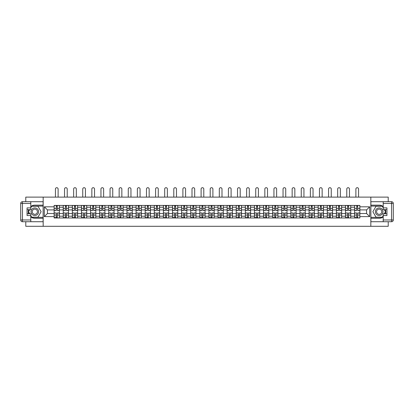 <?xml version="1.0" encoding="UTF-8"?>
<svg xmlns="http://www.w3.org/2000/svg" width="414" height="414" viewBox="0 0 414 414"><rect width="100%" height="100%" fill="white"/><g stroke="black" fill="none" stroke-linecap="round" stroke-linejoin="round"><path stroke-width="0.62" d="M25.777 221.723L25.777 226.303L388.223 226.303L388.223 221.723M388.223 201.706L388.223 197.121L25.777 197.121L25.777 201.706M63.249 217.987L63.249 207.217L59.393 207.217L59.393 217.987M59.393 207.217L59.393 205.437M63.249 207.217L63.249 205.437M68.501 205.437L68.501 217.987M72.352 217.987L72.352 205.437M77.604 205.437L77.604 217.987M81.46 217.987L81.46 205.437M86.712 205.437L86.712 217.987M90.562 217.987L90.562 205.437M95.815 205.437L95.815 217.987M99.665 217.987L99.665 205.437M104.918 205.437L104.918 217.987M108.773 217.987L108.773 205.437M114.026 205.437L114.026 217.987M117.876 217.987L117.876 205.437M123.129 205.437L123.129 217.987M126.984 217.987L126.984 205.437M132.237 205.437L132.237 217.987M136.087 217.987L136.087 205.437M141.34 205.437L141.34 217.987M145.19 217.987L145.19 205.437M150.442 205.437L150.442 217.987M154.298 217.987L154.298 205.437M159.55 205.437L159.55 217.987M163.401 217.987L163.401 205.437M168.653 205.437L168.653 217.987M172.509 217.987L172.509 205.437M177.761 205.437L177.761 217.987M181.611 217.987L181.611 205.437M186.864 205.437L186.864 217.987M190.714 217.987L190.714 205.437M195.967 205.437L195.967 217.987M199.822 217.987L199.822 205.437M205.075 205.437L205.075 217.987M208.925 217.987L208.925 205.437M214.178 205.437L214.178 217.987M218.033 217.987L218.033 205.437M223.286 205.437L223.286 217.987M227.136 217.987L227.136 205.437M232.389 205.437L232.389 217.987M236.239 217.987L236.239 205.437M241.491 205.437L241.491 217.987M245.347 217.987L245.347 205.437M250.599 205.437L250.599 217.987M254.45 217.987L254.45 205.437M259.702 205.437L259.702 217.987M263.558 217.987L263.558 205.437M268.81 205.437L268.81 217.987M272.66 217.987L272.66 205.437M277.913 205.437L277.913 217.987M281.763 217.987L281.763 205.437M287.016 205.437L287.016 217.987M290.871 217.987L290.871 205.437M296.124 205.437L296.124 217.987M299.974 217.987L299.974 205.437M305.227 205.437L305.227 217.987M309.082 217.987L309.082 205.437M314.335 205.437L314.335 217.987M318.185 217.987L318.185 205.437M323.438 205.437L323.438 217.987M327.288 217.987L327.288 205.437M332.54 205.437L332.54 217.987M336.396 217.987L336.396 205.437M341.648 205.437L341.648 217.987M345.499 217.987L345.499 205.437M350.751 205.437L350.751 217.987M354.607 217.987L354.607 205.437M354.607 213.52L350.751 213.52M345.499 213.52L341.648 213.52M336.396 213.52L332.54 213.52M327.288 213.52L323.438 213.52M318.185 213.52L314.335 213.52M309.082 213.52L305.227 213.52M299.974 213.52L296.124 213.52M290.871 213.52L287.016 213.52M281.763 213.52L277.913 213.52M272.66 213.52L268.81 213.52M263.558 213.52L259.702 213.52M254.45 213.52L250.599 213.52M245.347 213.52L241.491 213.52M236.239 213.52L232.389 213.52M227.136 213.52L223.286 213.52M218.033 213.52L214.178 213.52M208.925 213.52L205.075 213.52M199.822 213.52L195.967 213.52M190.714 213.52L186.864 213.52M181.611 213.52L177.761 213.52M172.509 213.52L168.653 213.52M163.401 213.52L159.55 213.52M154.298 213.52L150.442 213.52M145.19 213.52L141.34 213.52M136.087 213.52L132.237 213.52M126.984 213.52L123.129 213.52M117.876 213.52L114.026 213.52M108.773 213.52L104.918 213.52M99.665 213.52L95.815 213.52M90.562 213.52L86.712 213.52M81.46 213.52L77.604 213.52M72.352 213.52L68.501 213.52M63.249 213.52L59.393 213.52M354.607 209.903L350.751 209.903M345.499 209.903L341.648 209.903M336.396 209.903L332.54 209.903M327.288 209.903L323.438 209.903M318.185 209.903L314.335 209.903M309.082 209.903L305.227 209.903M299.974 209.903L296.124 209.903M290.871 209.903L287.016 209.903M281.763 209.903L277.913 209.903M272.66 209.903L268.81 209.903M263.558 209.903L259.702 209.903M254.45 209.903L250.599 209.903M245.347 209.903L241.491 209.903M236.239 209.903L232.389 209.903M227.136 209.903L223.286 209.903M218.033 209.903L214.178 209.903M208.925 209.903L205.075 209.903M199.822 209.903L195.967 209.903M190.714 209.903L186.864 209.903M181.611 209.903L177.761 209.903M172.509 209.903L168.653 209.903M163.401 209.903L159.55 209.903M154.298 209.903L150.442 209.903M145.19 209.903L141.34 209.903M136.087 209.903L132.237 209.903M126.984 209.903L123.129 209.903M117.876 209.903L114.026 209.903M108.773 209.903L104.918 209.903M99.665 209.903L95.815 209.903M90.562 209.903L86.712 209.903M81.46 209.903L77.604 209.903M72.352 209.903L68.501 209.903M63.249 209.903L59.393 209.903M47.429 213.52L54.141 213.52L54.141 209.903L47.429 209.903L47.429 213.52L44.339 216.615L44.339 206.809L54.141 206.809L54.141 209.903M359.859 209.903L359.859 213.52L366.571 213.52L366.571 209.903L359.859 209.903L359.859 205.437L54.141 205.437L54.141 206.809M359.859 206.809L369.661 206.809L369.661 216.615L359.859 216.615L359.859 213.52M54.141 213.52L54.141 217.987L359.859 217.987L359.859 216.615M54.141 216.615L44.339 216.615M370.83 226.303L370.83 197.121M43.17 226.303L43.17 197.121M57.267 217.112L56.273 217.112M56.273 206.312L57.267 206.312M66.369 217.112L65.376 217.112M65.376 206.312L66.369 206.312M75.477 217.112L74.484 217.112M74.484 206.312L75.477 206.312M84.58 217.112L83.587 217.112M83.587 206.312L84.58 206.312M93.683 217.112L92.695 217.112M92.695 206.312L93.683 206.312M102.791 217.112L101.797 217.112M101.797 206.312L102.791 206.312M111.894 217.112L110.9 217.112M110.9 206.312L111.894 206.312M121.002 217.112L120.008 217.112M120.008 206.312L121.002 206.312M130.105 217.112L129.111 217.112M129.111 206.312L130.105 206.312M139.207 217.112L138.219 217.112M138.219 206.312L139.207 206.312M148.316 217.112L147.322 217.112M147.322 206.312L148.316 206.312M157.418 217.112L156.425 217.112M156.425 206.312L157.418 206.312M166.526 217.112L165.533 217.112M165.533 206.312L166.526 206.312M175.629 217.112L174.636 217.112M174.636 206.312L175.629 206.312M184.732 217.112L183.744 217.112M183.744 206.312L184.732 206.312M193.84 217.112L192.846 217.112M192.846 206.312L193.84 206.312M202.943 217.112L201.949 217.112M201.949 206.312L202.943 206.312M212.051 217.112L211.057 217.112M211.057 206.312L212.051 206.312M221.154 217.112L220.16 217.112M220.16 206.312L221.154 206.312M230.256 217.112L229.268 217.112M229.268 206.312L230.256 206.312M239.364 217.112L238.371 217.112M238.371 206.312L239.364 206.312M248.467 217.112L247.474 217.112M247.474 206.312L248.467 206.312M257.575 217.112L256.582 217.112M256.582 206.312L257.575 206.312M266.678 217.112L265.684 217.112M265.684 206.312L266.678 206.312M275.781 217.112L274.792 217.112M274.792 206.312L275.781 206.312M284.889 217.112L283.895 217.112M283.895 206.312L284.889 206.312M293.992 217.112L292.998 217.112M292.998 206.312L293.992 206.312M303.1 217.112L302.106 217.112M302.106 206.312L303.1 206.312M312.203 217.112L311.209 217.112M311.209 206.312L312.203 206.312M321.305 217.112L320.317 217.112M320.317 206.312L321.305 206.312M330.413 217.112L329.42 217.112M329.42 206.312L330.413 206.312M339.516 217.112L338.523 217.112M338.523 206.312L339.516 206.312M348.624 217.112L347.631 217.112M347.631 206.312L348.624 206.312M357.727 217.112L356.733 217.112M356.733 206.312L357.727 206.312M44.339 206.809L47.429 209.903M366.571 213.52L369.661 216.615M366.571 209.903L369.661 206.809M58.11 197.121L58.11 189.038A1.34 1.34 78.7 0 0 56.77 187.697A1.34 1.34 78.7 0 0 55.429 189.038L55.429 197.121M57.267 210.457L57.267 205.499L59.368 205.499L59.368 210.457L57.267 210.457M56.273 206.255L57.267 206.255M56.273 205.499L54.172 205.499L54.172 210.457L56.273 210.457L56.273 205.499L57.267 205.499M56.273 213.091L54.172 212.967L56.273 212.967L56.273 217.93L54.172 217.93L55.341 217.93M54.172 213.091L54.172 217.93M57.267 217.169L56.273 217.169M55.341 217.169L54.933 217.169M58.198 217.93L59.368 217.93L59.368 212.967L57.267 212.967L57.267 217.93L55.429 217.93M59.368 217.93L58.11 217.93M67.218 197.121L67.218 189.038A1.34 1.34 78.7 0 0 65.873 187.697A1.34 1.34 78.7 0 0 64.532 189.038L64.532 197.121M66.369 210.457L66.369 205.499L68.47 205.499L68.47 210.457L66.369 210.457M65.376 206.255L66.369 206.255M65.376 205.499L63.275 205.499L63.275 210.457L65.376 210.457L65.376 205.499L66.369 205.499M76.321 197.121L76.321 189.038A1.34 1.34 78.7 0 0 74.981 187.697A1.34 1.34 78.7 0 0 73.635 189.038L73.635 197.121M75.477 210.457L75.477 205.499L77.578 205.499L77.578 210.457L75.477 210.457M74.484 206.255L75.477 206.255M74.484 205.499L72.383 205.499L72.383 210.457L74.484 210.457L74.484 205.499L75.477 205.499M30.796 216.9A6.567 6.567 0 0 0 34.823 218.281L43.113 218.281L43.113 221.723L22.449 221.723A1.749 1.749 0 0 1 20.7 219.974L20.7 203.455A1.749 1.749 0 0 1 22.449 201.706L30.796 201.706L30.796 209.639L27.06 209.639M30.796 201.706L43.113 201.706L43.113 205.147L34.823 205.147A6.567 6.567 0 0 0 30.796 206.529M28.592 209.639A6.567 6.567 0 0 0 28.592 213.784M43.113 218.281L43.113 205.147M27.06 213.784L30.796 213.784L30.796 221.723M30.796 207.89L27.06 207.89L27.06 215.534L30.796 215.534M43.113 206.079L31.573 206.079L30.796 207.424M30.796 216.004L31.573 217.345L43.113 217.345M29.518 209.639L28.323 211.714L29.518 213.784M383.204 206.529A6.567 6.567 0 0 0 379.177 205.147L370.887 205.147L370.887 201.706L391.551 201.706A1.749 1.749 0 0 1 393.3 203.455L393.3 219.974A1.749 1.749 0 0 1 391.551 221.723L383.204 221.723L383.204 213.784L386.94 213.784M383.204 221.723L370.887 221.723L370.887 218.281L379.177 218.281A6.567 6.567 0 0 0 383.204 216.9M385.408 213.784A6.567 6.567 0 0 0 385.408 209.639M370.887 205.147L370.887 218.281M386.94 209.639L383.204 209.639L383.204 201.706M383.204 215.534L386.94 215.534L386.94 207.89L383.204 207.89M370.887 217.345L382.427 217.345L383.204 216.004M383.204 207.424L382.427 206.079L370.887 206.079M384.482 213.784L385.677 211.714L384.482 209.639M31.029 211.714A3.793 3.793 0 0 0 34.823 215.508A3.793 3.793 0 0 0 38.616 211.714A3.793 3.793 0 0 0 34.823 207.921A3.793 3.793 0 0 0 31.029 211.714M32.225 211.714A2.598 2.598 0 0 0 34.823 214.312A2.598 2.598 0 0 0 37.42 211.714A2.598 2.598 0 0 0 34.823 209.117A2.598 2.598 0 0 0 32.225 211.714M30.796 207.776L31.676 206.255L37.974 206.255L41.126 211.714L37.974 217.169L31.676 217.169L30.796 215.653M29.72 213.784L28.525 211.714L29.72 209.639M375.384 211.714A3.793 3.793 0 0 0 379.177 215.508A3.793 3.793 0 0 0 382.971 211.714A3.793 3.793 0 0 0 379.177 207.921A3.793 3.793 0 0 0 375.384 211.714M376.58 211.714A2.598 2.598 0 0 0 379.177 214.312A2.598 2.598 0 0 0 381.775 211.714A2.598 2.598 0 0 0 379.177 209.117A2.598 2.598 0 0 0 376.58 211.714M383.204 215.653L382.324 217.169L376.026 217.169L372.874 211.714L376.026 206.255L382.324 206.255L383.204 207.776M384.28 209.639L385.475 211.714L384.28 213.784M65.376 213.091L63.275 212.967L65.376 212.967L65.376 217.93L63.275 217.93L64.444 217.93M63.275 213.091L63.275 217.93M66.369 217.169L65.376 217.169M64.444 217.169L64.035 217.169M67.306 217.93L68.47 217.93L68.47 212.967L66.369 212.967L66.369 217.93L64.532 217.93M68.47 217.93L67.218 217.93M74.484 213.091L72.383 212.967L74.484 212.967L74.484 217.93L72.383 217.93L73.547 217.93M72.383 213.091L72.383 217.93M75.477 217.169L74.484 217.169M73.547 217.169L73.138 217.169M76.409 217.93L77.578 217.93L77.578 212.967L75.477 212.967L75.477 217.93L73.635 217.93M77.578 217.93L76.321 217.93M85.429 197.121L85.429 189.038A1.34 1.34 78.7 0 0 84.083 187.697A1.34 1.34 78.7 0 0 82.743 189.038L82.743 197.121M84.58 210.457L84.58 205.499L86.681 205.499L86.681 210.457L84.58 210.457M83.587 206.255L84.58 206.255M83.587 205.499L81.486 205.499L81.486 210.457L83.587 210.457L83.587 205.499L84.58 205.499M94.532 197.121L94.532 189.038A1.34 1.34 78.7 0 0 93.191 187.697A1.34 1.34 78.7 0 0 91.846 189.038L91.846 197.121M93.683 210.457L93.683 205.499L95.784 205.499L95.784 210.457L93.683 210.457M92.695 206.255L93.683 206.255M92.695 205.499L90.594 205.499L90.594 210.457L92.695 210.457L92.695 205.499L93.683 205.499M103.635 197.121L103.635 189.038A1.34 1.34 78.7 0 0 102.294 187.697A1.34 1.34 78.7 0 0 100.954 189.038L100.954 197.121M102.791 210.457L102.791 205.499L104.892 205.499L104.892 210.457L102.791 210.457M101.797 206.255L102.791 206.255M101.797 205.499L99.696 205.499L99.696 210.457L101.797 210.457L101.797 205.499L102.791 205.499M83.587 213.091L81.486 212.967L83.587 212.967L83.587 217.93L81.486 217.93L82.655 217.93M81.486 213.091L81.486 217.93M84.58 217.169L83.587 217.169M82.655 217.169L82.246 217.169M85.512 217.93L86.681 217.93L86.681 212.967L84.58 212.967L84.58 217.93L82.743 217.93M86.681 217.93L85.429 217.93M92.695 213.091L90.594 212.967L92.695 212.967L92.695 217.93L90.594 217.93L91.758 217.93M90.594 213.091L90.594 217.93M93.683 217.169L92.695 217.169M91.758 217.169L91.349 217.169M94.62 217.93L95.784 217.93L95.784 212.967L93.683 212.967L93.683 217.93L91.846 217.93M95.784 217.93L94.532 217.93M101.797 213.091L99.696 212.967L101.797 212.967L101.797 217.93L99.696 217.93L100.866 217.93M99.696 213.091L99.696 217.93M102.791 217.169L101.797 217.169M100.866 217.169L100.457 217.169M103.723 217.93L104.892 217.93L104.892 212.967L102.791 212.967L102.791 217.93L100.954 217.93M104.892 217.93L103.635 217.93M112.743 197.121L112.743 189.038A1.34 1.34 78.7 0 0 111.397 187.697A1.34 1.34 78.7 0 0 110.057 189.038L110.057 197.121M111.894 210.457L111.894 205.499L113.995 205.499L113.995 210.457L111.894 210.457M110.9 206.255L111.894 206.255M110.9 205.499L108.799 205.499L108.799 210.457L110.9 210.457L110.9 205.499L111.894 205.499M110.9 213.091L108.799 212.967L110.9 212.967L110.9 217.93L108.799 217.93L109.969 217.93M108.799 213.091L108.799 217.93M111.894 217.169L110.9 217.169M109.969 217.169L109.56 217.169M112.831 217.93L113.995 217.93L113.995 212.967L111.894 212.967L111.894 217.93L110.057 217.93M113.995 217.93L112.743 217.93M121.845 197.121L121.845 189.038A1.34 1.34 78.7 0 0 120.505 187.697A1.34 1.34 78.7 0 0 119.16 189.038L119.16 197.121M121.002 210.457L121.002 205.499L123.103 205.499L123.103 210.457L121.002 210.457M120.008 206.255L121.002 206.255M120.008 205.499L117.907 205.499L117.907 210.457L120.008 210.457L120.008 205.499L121.002 205.499M120.008 213.091L117.907 212.967L120.008 212.967L120.008 217.93L117.907 217.93L119.072 217.93M117.907 213.091L117.907 217.93M121.002 217.169L120.008 217.169M119.072 217.169L118.663 217.169M121.933 217.93L123.103 217.93L123.103 212.967L121.002 212.967L121.002 217.93L119.16 217.93M123.103 217.93L121.845 217.93M130.953 197.121L130.953 189.038A1.34 1.34 78.7 0 0 129.608 187.697A1.34 1.34 78.7 0 0 128.268 189.038L128.268 197.121M130.105 210.457L130.105 205.499L132.206 205.499L132.206 210.457L130.105 210.457M129.111 206.255L130.105 206.255M129.111 205.499L127.01 205.499L127.01 210.457L129.111 210.457L129.111 205.499L130.105 205.499M129.111 213.091L127.01 212.967L129.111 212.967L129.111 217.93L127.01 217.93L128.18 217.93M127.01 213.091L127.01 217.93M130.105 217.169L129.111 217.169M128.18 217.169L127.771 217.169M131.036 217.93L132.206 217.93L132.206 212.967L130.105 212.967L130.105 217.93L128.268 217.93M132.206 217.93L130.953 217.93M140.056 197.121L140.056 189.038A1.34 1.34 78.7 0 0 138.716 187.697A1.34 1.34 78.7 0 0 137.37 189.038L137.37 197.121M139.207 210.457L139.207 205.499L141.309 205.499L141.309 210.457L139.207 210.457M138.219 206.255L139.207 206.255M138.219 205.499L136.118 205.499L136.118 210.457L138.219 210.457L138.219 205.499L139.207 205.499M138.219 213.091L136.118 212.967L138.219 212.967L138.219 217.93L136.118 217.93L137.282 217.93M136.118 213.091L136.118 217.93M139.207 217.169L138.219 217.169M137.282 217.169L136.874 217.169M140.144 217.93L141.309 217.93L141.309 212.967L139.207 212.967L139.207 217.93L137.37 217.93M141.309 217.93L140.056 217.93M149.159 197.121L149.159 189.038A1.34 1.34 78.7 0 0 147.819 187.697A1.34 1.34 78.7 0 0 146.478 189.038L146.478 197.121M148.316 210.457L148.316 205.499L150.417 205.499L150.417 210.457L148.316 210.457M147.322 206.255L148.316 206.255M147.322 205.499L145.221 205.499L145.221 210.457L147.322 210.457L147.322 205.499L148.316 205.499M158.267 197.121L158.267 189.038A1.34 1.34 78.7 0 0 156.922 187.697A1.34 1.34 78.7 0 0 155.581 189.038L155.581 197.121M157.418 210.457L157.418 205.499L159.519 205.499L159.519 210.457L157.418 210.457M156.425 206.255L157.418 206.255M156.425 205.499L154.324 205.499L154.324 210.457L156.425 210.457L156.425 205.499L157.418 205.499M167.37 197.121L167.37 189.038A1.34 1.34 78.7 0 0 166.03 187.697A1.34 1.34 78.7 0 0 164.684 189.038L164.684 197.121M166.526 210.457L166.526 205.499L168.627 205.499L168.627 210.457L166.526 210.457M165.533 206.255L166.526 206.255M165.533 205.499L163.432 205.499L163.432 210.457L165.533 210.457L165.533 205.499L166.526 205.499M176.478 197.121L176.478 189.038A1.34 1.34 78.7 0 0 175.132 187.697A1.34 1.34 78.7 0 0 173.792 189.038L173.792 197.121M175.629 210.457L175.629 205.499L177.73 205.499L177.73 210.457L175.629 210.457M174.636 206.255L175.629 206.255M174.636 205.499L172.534 205.499L172.534 210.457L174.636 210.457L174.636 205.499L175.629 205.499M185.581 197.121L185.581 189.038A1.34 1.34 78.7 0 0 184.24 187.697A1.34 1.34 78.7 0 0 182.895 189.038L182.895 197.121M184.732 210.457L184.732 205.499L186.833 205.499L186.833 210.457L184.732 210.457M183.744 206.255L184.732 206.255M183.744 205.499L181.642 205.499L181.642 210.457L183.744 210.457L183.744 205.499L184.732 205.499M194.683 197.121L194.683 189.038A1.34 1.34 78.7 0 0 193.343 187.697A1.34 1.34 78.7 0 0 192.003 189.038L192.003 197.121M193.84 210.457L193.84 205.499L195.941 205.499L195.941 210.457L193.84 210.457M192.846 206.255L193.84 206.255M192.846 205.499L190.745 205.499L190.745 210.457L192.846 210.457L192.846 205.499L193.84 205.499M147.322 213.091L145.221 212.967L147.322 212.967L147.322 217.93L145.221 217.93L146.39 217.93M145.221 213.091L145.221 217.93M148.316 217.169L147.322 217.169M146.39 217.169L145.982 217.169M149.247 217.93L150.417 217.93L150.417 212.967L148.316 212.967L148.316 217.93L146.478 217.93M150.417 217.93L149.159 217.93M156.425 213.091L154.324 212.967L156.425 212.967L156.425 217.93L154.324 217.93L155.493 217.93M154.324 213.091L154.324 217.93M157.418 217.169L156.425 217.169M155.493 217.169L155.084 217.169M158.355 217.93L159.519 217.93L159.519 212.967L157.418 212.967L157.418 217.93L155.581 217.93M159.519 217.93L158.267 217.93M165.533 213.091L163.432 212.967L165.533 212.967L165.533 217.93L163.432 217.93L164.596 217.93M163.432 213.091L163.432 217.93M166.526 217.169L165.533 217.169M164.596 217.169L164.187 217.169M167.458 217.93L168.627 217.93L168.627 212.967L166.526 212.967L166.526 217.93L164.684 217.93M168.627 217.93L167.37 217.93M174.636 213.091L172.534 212.967L174.636 212.967L174.636 217.93L172.534 217.93L173.704 217.93M172.534 213.091L172.534 217.93M175.629 217.169L174.636 217.169M173.704 217.169L173.295 217.169M176.561 217.93L177.73 217.93L177.73 212.967L175.629 212.967L175.629 217.93L173.792 217.93M177.73 217.93L176.478 217.93M183.744 213.091L181.642 212.967L183.744 212.967L183.744 217.93L181.642 217.93L182.807 217.93M181.642 213.091L181.642 217.93M184.732 217.169L183.744 217.169M182.807 217.169L182.398 217.169M185.669 217.93L186.833 217.93L186.833 212.967L184.732 212.967L184.732 217.93L182.895 217.93M186.833 217.93L185.581 217.93M192.846 213.091L190.745 212.967L192.846 212.967L192.846 217.93L190.745 217.93L191.915 217.93M190.745 213.091L190.745 217.93M193.84 217.169L192.846 217.169M191.915 217.169L191.506 217.169M194.771 217.93L195.941 217.93L195.941 212.967L193.84 212.967L193.84 217.93L192.003 217.93M195.941 217.93L194.683 217.93M203.791 197.121L203.791 189.038A1.34 1.34 78.7 0 0 202.446 187.697A1.34 1.34 78.7 0 0 201.106 189.038L201.106 197.121M202.943 210.457L202.943 205.499L205.044 205.499L205.044 210.457L202.943 210.457M201.949 206.255L202.943 206.255M201.949 205.499L199.848 205.499L199.848 210.457L201.949 210.457L201.949 205.499L202.943 205.499M201.949 213.091L199.848 212.967L201.949 212.967L201.949 217.93L199.848 217.93L201.018 217.93M199.848 213.091L199.848 217.93M202.943 217.169L201.949 217.169M201.018 217.169L200.609 217.169M203.879 217.93L205.044 217.93L205.044 212.967L202.943 212.967L202.943 217.93L201.106 217.93M205.044 217.93L203.791 217.93M212.894 197.121L212.894 189.038A1.34 1.34 78.7 0 0 211.554 187.697A1.34 1.34 78.7 0 0 210.208 189.038L210.208 197.121M212.051 210.457L212.051 205.499L214.152 205.499L214.152 210.457L212.051 210.457M211.057 206.255L212.051 206.255M211.057 205.499L208.956 205.499L208.956 210.457L211.057 210.457L211.057 205.499L212.051 205.499M211.057 213.091L208.956 212.967L211.057 212.967L211.057 217.93L208.956 217.93L210.121 217.93M208.956 213.091L208.956 217.93M212.051 217.169L211.057 217.169M210.121 217.169L209.712 217.169M212.982 217.93L214.152 217.93L214.152 212.967L212.051 212.967L212.051 217.93L210.208 217.93M214.152 217.93L212.894 217.93M221.997 197.121L221.997 189.038A1.34 1.34 78.7 0 0 220.657 187.697A1.34 1.34 78.7 0 0 219.316 189.038L219.316 197.121M221.154 210.457L221.154 205.499L223.255 205.499L223.255 210.457L221.154 210.457M220.16 206.255L221.154 206.255M220.16 205.499L218.059 205.499L218.059 210.457L220.16 210.457L220.16 205.499L221.154 205.499M220.16 213.091L218.059 212.967L220.16 212.967L220.16 217.93L218.059 217.93L219.229 217.93M218.059 213.091L218.059 217.93M221.154 217.169L220.16 217.169M219.229 217.169L218.82 217.169M222.085 217.93L223.255 217.93L223.255 212.967L221.154 212.967L221.154 217.93L219.316 217.93M223.255 217.93L221.997 217.93M231.105 197.121L231.105 189.038A1.34 1.34 78.7 0 0 229.76 187.697A1.34 1.34 78.7 0 0 228.419 189.038L228.419 197.121M230.256 210.457L230.256 205.499L232.357 205.499L232.357 210.457L230.256 210.457M229.268 206.255L230.256 206.255M229.268 205.499L227.167 205.499L227.167 210.457L229.268 210.457L229.268 205.499L230.256 205.499M229.268 213.091L227.167 212.967L229.268 212.967L229.268 217.93L227.167 217.93L228.331 217.93M227.167 213.091L227.167 217.93M230.256 217.169L229.268 217.169M228.331 217.169L227.923 217.169M231.193 217.93L232.357 217.93L232.357 212.967L230.256 212.967L230.256 217.93L228.419 217.93M232.357 217.93L231.105 217.93M240.208 197.121L240.208 189.038A1.34 1.34 78.7 0 0 238.868 187.697A1.34 1.34 78.7 0 0 237.522 189.038L237.522 197.121M239.364 210.457L239.364 205.499L241.465 205.499L241.465 210.457L239.364 210.457M238.371 206.255L239.364 206.255M238.371 205.499L236.27 205.499L236.27 210.457L238.371 210.457L238.371 205.499L239.364 205.499M238.371 213.091L236.27 212.967L238.371 212.967L238.371 217.93L236.27 217.93L237.439 217.93M236.27 213.091L236.27 217.93M239.364 217.169L238.371 217.169M237.439 217.169L237.031 217.169M240.296 217.93L241.465 217.93L241.465 212.967L239.364 212.967L239.364 217.93L237.522 217.93M241.465 217.93L240.208 217.93M249.316 197.121L249.316 189.038A1.34 1.34 78.7 0 0 247.97 187.697A1.34 1.34 78.7 0 0 246.63 189.038L246.63 197.121M248.467 210.457L248.467 205.499L250.568 205.499L250.568 210.457L248.467 210.457M247.474 206.255L248.467 206.255M247.474 205.499L245.373 205.499L245.373 210.457L247.474 210.457L247.474 205.499L248.467 205.499M247.474 213.091L245.373 212.967L247.474 212.967L247.474 217.93L245.373 217.93L246.542 217.93M245.373 213.091L245.373 217.93M248.467 217.169L247.474 217.169M246.542 217.169L246.133 217.169M249.404 217.93L250.568 217.93L250.568 212.967L248.467 212.967L248.467 217.93L246.63 217.93M250.568 217.93L249.316 217.93M258.419 197.121L258.419 189.038A1.34 1.34 78.7 0 0 257.078 187.697A1.34 1.34 78.7 0 0 255.733 189.038L255.733 197.121M257.575 210.457L257.575 205.499L259.676 205.499L259.676 210.457L257.575 210.457M256.582 206.255L257.575 206.255M256.582 205.499L254.481 205.499L254.481 210.457L256.582 210.457L256.582 205.499L257.575 205.499M256.582 213.091L254.481 212.967L256.582 212.967L256.582 217.93L254.481 217.93L255.645 217.93M254.481 213.091L254.481 217.93M257.575 217.169L256.582 217.169M255.645 217.169L255.236 217.169M258.507 217.93L259.676 217.93L259.676 212.967L257.575 212.967L257.575 217.93L255.733 217.93M259.676 217.93L258.419 217.93M267.522 197.121L267.522 189.038A1.34 1.34 78.7 0 0 266.181 187.697A1.34 1.34 78.7 0 0 264.841 189.038L264.841 197.121M266.678 210.457L266.678 205.499L268.779 205.499L268.779 210.457L266.678 210.457M265.684 206.255L266.678 206.255M265.684 205.499L263.583 205.499L263.583 210.457L265.684 210.457L265.684 205.499L266.678 205.499M265.684 213.091L263.583 212.967L265.684 212.967L265.684 217.93L263.583 217.93L264.753 217.93M263.583 213.091L263.583 217.93M266.678 217.169L265.684 217.169M264.753 217.169L264.344 217.169M267.61 217.93L268.779 217.93L268.779 212.967L266.678 212.967L266.678 217.93L264.841 217.93M268.779 217.93L267.522 217.93M276.63 197.121L276.63 189.038A1.34 1.34 78.7 0 0 275.284 187.697A1.34 1.34 78.7 0 0 273.944 189.038L273.944 197.121M275.781 210.457L275.781 205.499L277.882 205.499L277.882 210.457L275.781 210.457M274.792 206.255L275.781 206.255M274.792 205.499L272.691 205.499L272.691 210.457L274.792 210.457L274.792 205.499L275.781 205.499M274.792 213.091L272.691 212.967L274.792 212.967L274.792 217.93L272.691 217.93L273.856 217.93M272.691 213.091L272.691 217.93M275.781 217.169L274.792 217.169M273.856 217.169L273.447 217.169M276.718 217.93L277.882 217.93L277.882 212.967L275.781 212.967L275.781 217.93L273.944 217.93M277.882 217.93L276.63 217.93M285.732 197.121L285.732 189.038A1.34 1.34 78.7 0 0 284.392 187.697A1.34 1.34 78.7 0 0 283.047 189.038L283.047 197.121M284.889 210.457L284.889 205.499L286.99 205.499L286.99 210.457L284.889 210.457M283.895 206.255L284.889 206.255M283.895 205.499L281.794 205.499L281.794 210.457L283.895 210.457L283.895 205.499L284.889 205.499M283.895 213.091L281.794 212.967L283.895 212.967L283.895 217.93L281.794 217.93L282.964 217.93M281.794 213.091L281.794 217.93M284.889 217.169L283.895 217.169M282.964 217.169L282.555 217.169M285.82 217.93L286.99 217.93L286.99 212.967L284.889 212.967L284.889 217.93L283.047 217.93M286.99 217.93L285.732 217.93M294.84 197.121L294.84 189.038A1.34 1.34 78.7 0 0 293.495 187.697A1.34 1.34 78.7 0 0 292.155 189.038L292.155 197.121M293.992 210.457L293.992 205.499L296.093 205.499L296.093 210.457L293.992 210.457M292.998 206.255L293.992 206.255M292.998 205.499L290.897 205.499L290.897 210.457L292.998 210.457L292.998 205.499L293.992 205.499M292.998 213.091L290.897 212.967L292.998 212.967L292.998 217.93L290.897 217.93L292.067 217.93M290.897 213.091L290.897 217.93M293.992 217.169L292.998 217.169M292.067 217.169L291.658 217.169M294.928 217.93L296.093 217.93L296.093 212.967L293.992 212.967L293.992 217.93L292.155 217.93M296.093 217.93L294.84 217.93M303.943 197.121L303.943 189.038A1.34 1.34 78.7 0 0 302.603 187.697A1.34 1.34 78.7 0 0 301.257 189.038L301.257 197.121M303.1 210.457L303.1 205.499L305.201 205.499L305.201 210.457L303.1 210.457M302.106 206.255L303.1 206.255M302.106 205.499L300.005 205.499L300.005 210.457L302.106 210.457L302.106 205.499L303.1 205.499M302.106 213.091L300.005 212.967L302.106 212.967L302.106 217.93L300.005 217.93L301.169 217.93M300.005 213.091L300.005 217.93M303.1 217.169L302.106 217.169M301.169 217.169L300.761 217.169M304.031 217.93L305.201 217.93L305.201 212.967L303.1 212.967L303.1 217.93L301.257 217.93M305.201 217.93L303.943 217.93M313.046 197.121L313.046 189.038A1.34 1.34 78.7 0 0 311.706 187.697A1.34 1.34 78.7 0 0 310.365 189.038L310.365 197.121M312.203 210.457L312.203 205.499L314.304 205.499L314.304 210.457L312.203 210.457M311.209 206.255L312.203 206.255M311.209 205.499L309.108 205.499L309.108 210.457L311.209 210.457L311.209 205.499L312.203 205.499M311.209 213.091L309.108 212.967L311.209 212.967L311.209 217.93L309.108 217.93L310.277 217.93M309.108 213.091L309.108 217.93M312.203 217.169L311.209 217.169M310.277 217.169L309.869 217.169M313.134 217.93L314.304 217.93L314.304 212.967L312.203 212.967L312.203 217.93L310.365 217.93M314.304 217.93L313.046 217.93M322.154 197.121L322.154 189.038A1.34 1.34 78.7 0 0 320.809 187.697A1.34 1.34 78.7 0 0 319.468 189.038L319.468 197.121M321.305 210.457L321.305 205.499L323.406 205.499L323.406 210.457L321.305 210.457M320.317 206.255L321.305 206.255M320.317 205.499L318.216 205.499L318.216 210.457L320.317 210.457L320.317 205.499L321.305 205.499M320.317 213.091L318.216 212.967L320.317 212.967L320.317 217.93L318.216 217.93L319.38 217.93M318.216 213.091L318.216 217.93M321.305 217.169L320.317 217.169M319.38 217.169L318.971 217.169M322.242 217.93L323.406 217.93L323.406 212.967L321.305 212.967L321.305 217.93L319.468 217.93M323.406 217.93L322.154 217.93M331.257 197.121L331.257 189.038A1.34 1.34 78.7 0 0 329.917 187.697A1.34 1.34 78.7 0 0 328.571 189.038L328.571 197.121M330.413 210.457L330.413 205.499L332.514 205.499L332.514 210.457L330.413 210.457M329.42 206.255L330.413 206.255M329.42 205.499L327.319 205.499L327.319 210.457L329.42 210.457L329.42 205.499L330.413 205.499M329.42 213.091L327.319 212.967L329.42 212.967L329.42 217.93L327.319 217.93L328.488 217.93M327.319 213.091L327.319 217.93M330.413 217.169L329.42 217.169M328.488 217.169L328.079 217.169M331.345 217.93L332.514 217.93L332.514 212.967L330.413 212.967L330.413 217.93L328.571 217.93M332.514 217.93L331.257 217.93M340.365 197.121L340.365 189.038A1.34 1.34 78.7 0 0 339.019 187.697A1.34 1.34 78.7 0 0 337.679 189.038L337.679 197.121M339.516 210.457L339.516 205.499L341.617 205.499L341.617 210.457L339.516 210.457M338.523 206.255L339.516 206.255M338.523 205.499L336.422 205.499L336.422 210.457L338.523 210.457L338.523 205.499L339.516 205.499M338.523 213.091L336.422 212.967L338.523 212.967L338.523 217.93L336.422 217.93L337.591 217.93M336.422 213.091L336.422 217.93M339.516 217.169L338.523 217.169M337.591 217.169L337.182 217.169M340.453 217.93L341.617 217.93L341.617 212.967L339.516 212.967L339.516 217.93L337.679 217.93M341.617 217.93L340.365 217.93M349.468 197.121L349.468 189.038A1.34 1.34 78.7 0 0 348.127 187.697A1.34 1.34 78.7 0 0 346.782 189.038L346.782 197.121M348.624 210.457L348.624 205.499L350.725 205.499L350.725 210.457L348.624 210.457M347.631 206.255L348.624 206.255M347.631 205.499L345.53 205.499L345.53 210.457L347.631 210.457L347.631 205.499L348.624 205.499M347.631 213.091L345.53 212.967L347.631 212.967L347.631 217.93L345.53 217.93L346.694 217.93M345.53 213.091L345.53 217.93M348.624 217.169L347.631 217.169M346.694 217.169L346.285 217.169M349.556 217.93L350.725 217.93L350.725 212.967L348.624 212.967L348.624 217.93L346.782 217.93M350.725 217.93L349.468 217.93M358.571 197.121L358.571 189.038A1.34 1.34 78.7 0 0 357.23 187.697A1.34 1.34 78.7 0 0 355.89 189.038L355.89 197.121M357.727 210.457L357.727 205.499L359.828 205.499L359.828 210.457L357.727 210.457M356.733 206.255L357.727 206.255M356.733 205.499L354.632 205.499L354.632 210.457L356.733 210.457L356.733 205.499L357.727 205.499M356.733 213.091L354.632 212.967L356.733 212.967L356.733 217.93L354.632 217.93L355.802 217.93M354.632 213.091L354.632 217.93M357.727 217.169L356.733 217.169M355.802 217.169L355.393 217.169M358.659 217.93L359.828 217.93L359.828 212.967L357.727 212.967L357.727 217.93L355.89 217.93M359.828 217.93L358.571 217.93M345.499 207.217L341.648 207.217M336.396 207.217L332.54 207.217M327.288 207.217L323.438 207.217M318.185 207.217L314.335 207.217M309.082 207.217L305.227 207.217M299.974 207.217L296.124 207.217M290.871 207.217L287.016 207.217M281.763 207.217L277.913 207.217M272.66 207.217L268.81 207.217M263.558 207.217L259.702 207.217M254.45 207.217L250.599 207.217M245.347 207.217L241.491 207.217M236.239 207.217L232.389 207.217M227.136 207.217L223.286 207.217M218.033 207.217L214.178 207.217M208.925 207.217L205.075 207.217M199.822 207.217L195.967 207.217M190.714 207.217L186.864 207.217M181.611 207.217L177.761 207.217M172.509 207.217L168.653 207.217M163.401 207.217L159.55 207.217M154.298 207.217L150.442 207.217M145.19 207.217L141.34 207.217M136.087 207.217L132.237 207.217M126.984 207.217L123.129 207.217M117.876 207.217L114.026 207.217M108.773 207.217L104.918 207.217M99.665 207.217L95.815 207.217M90.562 207.217L86.712 207.217M81.46 207.217L77.604 207.217M72.352 207.217L68.501 207.217M354.607 207.217L350.751 207.217M345.499 216.206L341.648 216.206M336.396 216.206L332.54 216.206M327.288 216.206L323.438 216.206M318.185 216.206L314.335 216.206M309.082 216.206L305.227 216.206M299.974 216.206L296.124 216.206M290.871 216.206L287.016 216.206M281.763 216.206L277.913 216.206M272.66 216.206L268.81 216.206M263.558 216.206L259.702 216.206M254.45 216.206L250.599 216.206M245.347 216.206L241.491 216.206M236.239 216.206L232.389 216.206M227.136 216.206L223.286 216.206M218.033 216.206L214.178 216.206M208.925 216.206L205.075 216.206M199.822 216.206L195.967 216.206M190.714 216.206L186.864 216.206M181.611 216.206L177.761 216.206M172.509 216.206L168.653 216.206M163.401 216.206L159.55 216.206M154.298 216.206L150.442 216.206M145.19 216.206L141.34 216.206M136.087 216.206L132.237 216.206M126.984 216.206L123.129 216.206M117.876 216.206L114.026 216.206M108.773 216.206L104.918 216.206M99.665 216.206L95.815 216.206M90.562 216.206L86.712 216.206M81.46 216.206L77.604 216.206M72.352 216.206L68.501 216.206M63.249 216.206L59.393 216.206M354.607 216.206L350.751 216.206M57.267 210.333L59.368 210.333M57.267 208.366L59.368 208.366M54.172 210.333L56.273 210.333M54.172 208.366L56.273 208.366M56.273 215.063L54.172 215.063M59.368 213.091L57.267 213.091M59.368 215.063L57.267 215.063M66.369 210.333L68.47 210.333M66.369 208.366L68.47 208.366M63.275 210.333L65.376 210.333M63.275 208.366L65.376 208.366M75.477 210.333L77.578 210.333M75.477 208.366L77.578 208.366M72.383 210.333L74.484 210.333M72.383 208.366L74.484 208.366M30.796 203.455L22.449 203.455L22.449 219.974L30.796 219.974M20.7 203.455L22.449 203.455L22.449 201.706M22.449 221.723L22.449 219.974L20.7 219.974M383.204 219.974L391.551 219.974L391.551 203.455L383.204 203.455M393.3 219.974L391.551 219.974L391.551 221.723M391.551 201.706L391.551 203.455L393.3 203.455M65.376 215.063L63.275 215.063M68.47 213.091L66.369 213.091M68.47 215.063L66.369 215.063M74.484 215.063L72.383 215.063M77.578 213.091L75.477 213.091M77.578 215.063L75.477 215.063M84.58 210.333L86.681 210.333M84.58 208.366L86.681 208.366M81.486 210.333L83.587 210.333M81.486 208.366L83.587 208.366M93.683 210.333L95.784 210.333M93.683 208.366L95.784 208.366M90.594 210.333L92.695 210.333M90.594 208.366L92.695 208.366M102.791 210.333L104.892 210.333M102.791 208.366L104.892 208.366M99.696 210.333L101.797 210.333M99.696 208.366L101.797 208.366M83.587 215.063L81.486 215.063M86.681 213.091L84.58 213.091M86.681 215.063L84.58 215.063M92.695 215.063L90.594 215.063M95.784 213.091L93.683 213.091M95.784 215.063L93.683 215.063M101.797 215.063L99.696 215.063M104.892 213.091L102.791 213.091M104.892 215.063L102.791 215.063M111.894 210.333L113.995 210.333M111.894 208.366L113.995 208.366M108.799 210.333L110.9 210.333M108.799 208.366L110.9 208.366M110.9 215.063L108.799 215.063M113.995 213.091L111.894 213.091M113.995 215.063L111.894 215.063M121.002 210.333L123.103 210.333M121.002 208.366L123.103 208.366M117.907 210.333L120.008 210.333M117.907 208.366L120.008 208.366M120.008 215.063L117.907 215.063M123.103 213.091L121.002 213.091M123.103 215.063L121.002 215.063M130.105 210.333L132.206 210.333M130.105 208.366L132.206 208.366M127.01 210.333L129.111 210.333M127.01 208.366L129.111 208.366M129.111 215.063L127.01 215.063M132.206 213.091L130.105 213.091M132.206 215.063L130.105 215.063M139.207 210.333L141.309 210.333M139.207 208.366L141.309 208.366M136.118 210.333L138.219 210.333M136.118 208.366L138.219 208.366M138.219 215.063L136.118 215.063M141.309 213.091L139.207 213.091M141.309 215.063L139.207 215.063M148.316 210.333L150.417 210.333M148.316 208.366L150.417 208.366M145.221 210.333L147.322 210.333M145.221 208.366L147.322 208.366M157.418 210.333L159.519 210.333M157.418 208.366L159.519 208.366M154.324 210.333L156.425 210.333M154.324 208.366L156.425 208.366M166.526 210.333L168.627 210.333M166.526 208.366L168.627 208.366M163.432 210.333L165.533 210.333M163.432 208.366L165.533 208.366M175.629 210.333L177.73 210.333M175.629 208.366L177.73 208.366M172.534 210.333L174.636 210.333M172.534 208.366L174.636 208.366M184.732 210.333L186.833 210.333M184.732 208.366L186.833 208.366M181.642 210.333L183.744 210.333M181.642 208.366L183.744 208.366M193.84 210.333L195.941 210.333M193.84 208.366L195.941 208.366M190.745 210.333L192.846 210.333M190.745 208.366L192.846 208.366M147.322 215.063L145.221 215.063M150.417 213.091L148.316 213.091M150.417 215.063L148.316 215.063M156.425 215.063L154.324 215.063M159.519 213.091L157.418 213.091M159.519 215.063L157.418 215.063M165.533 215.063L163.432 215.063M168.627 213.091L166.526 213.091M168.627 215.063L166.526 215.063M174.636 215.063L172.534 215.063M177.73 213.091L175.629 213.091M177.73 215.063L175.629 215.063M183.744 215.063L181.642 215.063M186.833 213.091L184.732 213.091M186.833 215.063L184.732 215.063M192.846 215.063L190.745 215.063M195.941 213.091L193.84 213.091M195.941 215.063L193.84 215.063M202.943 210.333L205.044 210.333M202.943 208.366L205.044 208.366M199.848 210.333L201.949 210.333M199.848 208.366L201.949 208.366M201.949 215.063L199.848 215.063M205.044 213.091L202.943 213.091M205.044 215.063L202.943 215.063M212.051 210.333L214.152 210.333M212.051 208.366L214.152 208.366M208.956 210.333L211.057 210.333M208.956 208.366L211.057 208.366M211.057 215.063L208.956 215.063M214.152 213.091L212.051 213.091M214.152 215.063L212.051 215.063M221.154 210.333L223.255 210.333M221.154 208.366L223.255 208.366M218.059 210.333L220.16 210.333M218.059 208.366L220.16 208.366M220.16 215.063L218.059 215.063M223.255 213.091L221.154 213.091M223.255 215.063L221.154 215.063M230.256 210.333L232.357 210.333M230.256 208.366L232.357 208.366M227.167 210.333L229.268 210.333M227.167 208.366L229.268 208.366M229.268 215.063L227.167 215.063M232.357 213.091L230.256 213.091M232.357 215.063L230.256 215.063M239.364 210.333L241.465 210.333M239.364 208.366L241.465 208.366M236.27 210.333L238.371 210.333M236.27 208.366L238.371 208.366M238.371 215.063L236.27 215.063M241.465 213.091L239.364 213.091M241.465 215.063L239.364 215.063M248.467 210.333L250.568 210.333M248.467 208.366L250.568 208.366M245.373 210.333L247.474 210.333M245.373 208.366L247.474 208.366M247.474 215.063L245.373 215.063M250.568 213.091L248.467 213.091M250.568 215.063L248.467 215.063M257.575 210.333L259.676 210.333M257.575 208.366L259.676 208.366M254.481 210.333L256.582 210.333M254.481 208.366L256.582 208.366M256.582 215.063L254.481 215.063M259.676 213.091L257.575 213.091M259.676 215.063L257.575 215.063M266.678 210.333L268.779 210.333M266.678 208.366L268.779 208.366M263.583 210.333L265.684 210.333M263.583 208.366L265.684 208.366M265.684 215.063L263.583 215.063M268.779 213.091L266.678 213.091M268.779 215.063L266.678 215.063M275.781 210.333L277.882 210.333M275.781 208.366L277.882 208.366M272.691 210.333L274.792 210.333M272.691 208.366L274.792 208.366M274.792 215.063L272.691 215.063M277.882 213.091L275.781 213.091M277.882 215.063L275.781 215.063M284.889 210.333L286.99 210.333M284.889 208.366L286.99 208.366M281.794 210.333L283.895 210.333M281.794 208.366L283.895 208.366M283.895 215.063L281.794 215.063M286.99 213.091L284.889 213.091M286.99 215.063L284.889 215.063M293.992 210.333L296.093 210.333M293.992 208.366L296.093 208.366M290.897 210.333L292.998 210.333M290.897 208.366L292.998 208.366M292.998 215.063L290.897 215.063M296.093 213.091L293.992 213.091M296.093 215.063L293.992 215.063M303.1 210.333L305.201 210.333M303.1 208.366L305.201 208.366M300.005 210.333L302.106 210.333M300.005 208.366L302.106 208.366M302.106 215.063L300.005 215.063M305.201 213.091L303.1 213.091M305.201 215.063L303.1 215.063M312.203 210.333L314.304 210.333M312.203 208.366L314.304 208.366M309.108 210.333L311.209 210.333M309.108 208.366L311.209 208.366M311.209 215.063L309.108 215.063M314.304 213.091L312.203 213.091M314.304 215.063L312.203 215.063M321.305 210.333L323.406 210.333M321.305 208.366L323.406 208.366M318.216 210.333L320.317 210.333M318.216 208.366L320.317 208.366M320.317 215.063L318.216 215.063M323.406 213.091L321.305 213.091M323.406 215.063L321.305 215.063M330.413 210.333L332.514 210.333M330.413 208.366L332.514 208.366M327.319 210.333L329.42 210.333M327.319 208.366L329.42 208.366M329.42 215.063L327.319 215.063M332.514 213.091L330.413 213.091M332.514 215.063L330.413 215.063M339.516 210.333L341.617 210.333M339.516 208.366L341.617 208.366M336.422 210.333L338.523 210.333M336.422 208.366L338.523 208.366M338.523 215.063L336.422 215.063M341.617 213.091L339.516 213.091M341.617 215.063L339.516 215.063M348.624 210.333L350.725 210.333M348.624 208.366L350.725 208.366M345.53 210.333L347.631 210.333M345.53 208.366L347.631 208.366M347.631 215.063L345.53 215.063M350.725 213.091L348.624 213.091M350.725 215.063L348.624 215.063M357.727 210.333L359.828 210.333M357.727 208.366L359.828 208.366M354.632 210.333L356.733 210.333M354.632 208.366L356.733 208.366M356.733 215.063L354.632 215.063M359.828 213.091L357.727 213.091M359.828 215.063L357.727 215.063"/></g></svg>
